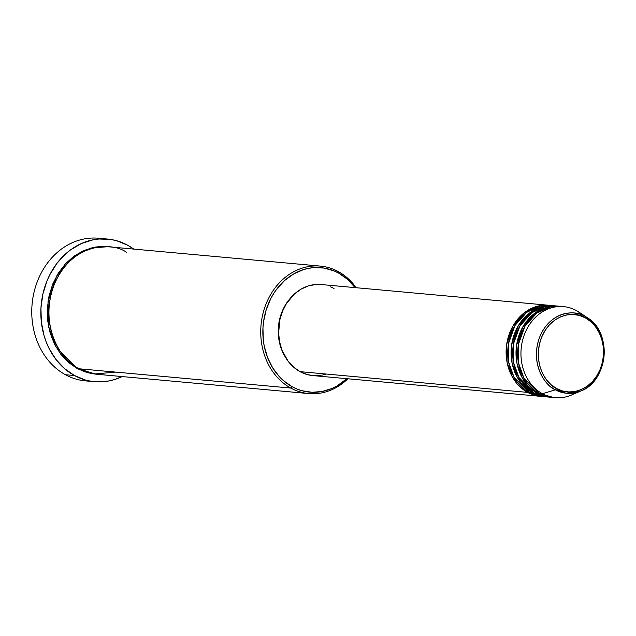 <?xml version="1.0" encoding="UTF-8"?>
<svg xmlns="http://www.w3.org/2000/svg" width="636" height="636" viewBox="0 0 636 636"><rect width="100%" height="100%" fill="white"/><g stroke="black" fill="none" stroke-linecap="round" stroke-linejoin="round"><path stroke-width="0.95" d="M587.616 317.881A40.307 33.843 -84.8 0 1 604.025 356.216A40.307 33.843 -84.8 0 1 580.954 390.949C608.08 381.036 612.492 332.525 587.616 317.881L585.287 316.474A40.307 33.843 -84.8 0 1 587.616 317.881L579.006 312.149A45.72 38.383 95.2 0 0 576.367 310.551L585.287 316.474A1.526 0.779 118.6 0 1 585.351 317.873C594.509 321.132 610.512 342.836 600.241 369.206C589.175 395.131 564.514 394.63 556.524 388.524C547.365 385.265 531.362 363.554 541.634 337.191C552.7 311.258 577.361 311.767 585.351 317.873A1.526 0.779 -61.4 0 0 585.287 316.474C576.995 310.145 551.396 309.613 539.908 336.531C529.247 363.895 545.863 386.426 555.363 389.812A1.526 0.779 -61.4 0 0 556.524 388.524L551.078 384.724L546.404 379.708L542.667 373.682L540.02 366.861L538.565 359.515L538.342 351.931L539.384 344.394L541.634 337.191L545.004 330.609L549.377 324.893L554.576 320.266L560.411 316.903L566.644 314.931L573.044 314.438L579.356 315.424L585.351 317.873L590.796 321.673L595.471 326.689L599.207 332.715L601.855 339.537L603.31 346.882L603.532 354.467L602.491 362.003L600.241 369.206L596.87 375.789L592.498 381.505L587.298 386.132L581.463 389.494L575.23 391.466L568.83 391.959L562.518 390.973L556.524 388.524A1.526 0.779 118.6 0 1 555.363 389.812A40.307 33.843 -84.8 0 1 539.908 336.531A40.307 33.843 -84.8 0 1 585.287 316.474L576.367 310.551A45.72 38.383 95.2 0 0 524.891 333.304A45.72 38.383 95.2 0 0 542.421 393.74L555.363 389.812L542.421 393.74A45.72 38.383 -84.8 0 1 522.474 340.809A45.72 38.383 -84.8 0 1 563.544 306.616A45.72 38.383 -84.8 0 1 576.367 310.551A45.72 38.383 -84.8 0 1 581.439 313.922M541.236 396.387L527.586 392.388A45.72 38.383 -84.8 0 1 507.631 339.457A45.72 38.383 -84.8 0 1 548.709 305.264A45.72 38.383 -84.8 0 1 549.528 305.352L537.547 306.186L524.326 312.745L512.878 326.125L506.701 344.251L507.099 362.496L512.401 377.029L527.586 392.388L300.065 371.655L527.586 392.388A45.72 38.383 -84.8 0 0 540.409 396.323A45.72 38.383 -84.8 0 0 541.236 396.387M552 305.606L540.059 306.123L526.727 312.332L514.977 325.497L508.458 343.679L508.657 362.162L513.92 376.949L529.232 392.539L532.531 392.833L529.232 392.539A45.72 38.383 95.2 0 0 542.055 396.474L545.354 396.777A45.72 38.383 -84.8 0 0 546.181 396.84L532.531 392.833A45.72 38.383 -84.8 0 1 512.576 339.91A45.72 38.383 -84.8 0 1 553.654 305.717L550.355 305.415A45.72 38.383 95.2 0 0 509.285 339.608A45.72 38.383 95.2 0 0 529.232 392.539L544.543 396.602M556.945 306.059L545.004 306.576L531.672 312.785L519.922 325.95L513.403 344.124L513.602 362.615L518.865 377.394L534.176 392.984L537.476 393.286L534.176 392.984A45.72 38.383 95.2 0 0 547.008 396.928L550.299 397.222A45.72 38.383 -84.8 0 0 551.126 397.285L537.476 393.286A45.72 38.383 -84.8 0 1 517.521 340.355A45.72 38.383 -84.8 0 1 558.599 306.17L555.3 305.868A45.72 38.383 95.2 0 0 514.23 340.061A45.72 38.383 95.2 0 0 534.176 392.984L549.488 397.055M563.544 306.616L560.244 306.314A45.72 38.383 95.2 0 0 519.175 340.506A45.72 38.383 95.2 0 0 539.129 393.438L553.606 397.484M571.025 393.342L573.775 391.712M320.377 266.094L108.525 246.792A64.005 53.742 95.2 0 0 51.015 294.659A64.005 53.742 95.2 0 0 78.951 368.761L290.803 388.063L292.194 386.752A62.479 52.462 -84.8 0 1 268.241 304.151A62.479 52.462 -84.8 0 1 338.591 273.067L338.328 271.604A64.005 53.742 95.2 0 0 266.261 303.452A64.005 53.742 95.2 0 0 290.803 388.063A64.005 53.742 -84.8 0 1 262.875 313.961A64.005 53.742 -84.8 0 1 320.377 266.094A64.005 53.742 -84.8 0 1 338.328 271.604A64.005 53.742 -84.8 0 1 356.168 287.718A64.005 53.742 95.2 0 0 338.328 271.604L338.591 273.067L333.852 270.817L323.899 268.042L313.62 267.637L308.484 268.336L303.412 269.632L293.657 273.941L284.745 280.404L277.002 288.76L273.671 293.562L270.737 298.705L266.19 309.851L263.535 321.76L262.954 327.866L263.296 340.077L264.226 346.064L267.549 357.512L272.709 367.902L279.506 376.83L283.441 380.638L292.194 386.752L296.933 389.001L301.838 390.687L312.006 392.285L322.301 391.482L332.334 388.318L337.128 385.877L346.851 378.682A62.479 52.462 -84.8 0 1 292.194 386.752L290.803 388.063L78.951 368.761L94.581 374L115.561 372.092M107.564 239.049A71.622 60.134 -84.8 0 1 127.653 245.218L116.603 240.71L110.823 239.454L99.033 238.993L93.142 239.796L81.647 243.429L70.89 249.63L65.929 253.621L57.057 263.209L49.878 274.609L47.008 280.858L42.858 294.134L40.95 308.039L41.348 322.031L44.043 335.577L46.221 342.017L48.924 348.154L55.809 359.276L64.443 368.53L74.476 375.542L85.526 380.05L91.306 381.306L97.181 381.878L108.987 380.964L114.798 379.477L122.136 376.568A71.622 60.134 -84.8 0 1 94.565 381.703A71.622 60.134 -84.8 0 1 74.476 375.542L65.405 374.715L74.476 375.542A71.622 60.134 -84.8 0 1 43.216 292.616A71.622 60.134 -84.8 0 1 107.564 239.049L98.501 238.222A71.622 60.134 95.2 0 0 34.145 291.789A71.622 60.134 95.2 0 0 65.405 374.715A71.622 60.134 -84.8 0 1 34.821 289.181A71.622 60.134 -84.8 0 1 103.016 238.842M96.084 374.183L77.306 368.61L68.338 362.337L60.627 354.077L54.473 344.132L50.109 332.898L47.7 320.79L47.342 308.285L49.052 295.859L52.764 283.998L58.329 273.138L65.532 263.717L74.102 256.093L83.713 250.552L93.985 247.309L99.248 246.585L107.699 246.72L90.908 248.016L72.448 257.341L56.532 276.159L48.018 301.512L48.654 326.952L56.095 347.2L77.306 368.61L87.18 372.632L96.084 374.183M553.654 305.717A45.72 38.383 -84.8 0 1 554.481 305.805L542.492 306.632L529.271 313.198L517.823 326.578L511.646 344.704L512.044 362.949L517.346 377.482L532.531 392.833A45.72 38.383 -84.8 0 0 545.354 396.777M548.709 305.264L321.188 284.531A45.72 38.383 95.2 0 0 280.118 318.723A45.72 38.383 95.2 0 0 300.065 371.655L293.665 367.179L288.156 361.272L282.034 350.253L279.601 341.882L278.608 333.049L279.888 319.693L282.535 311.219L286.51 303.459L294.611 293.832L301.138 289.11L308.277 285.954L315.742 284.499L323.271 284.793M289.754 298.936A44.194 37.103 95.2 0 0 284.578 355.739L281.549 349.434L279.204 341.333L278.298 328.462L279.482 319.884L282.042 311.696L285.882 304.199L289.754 298.936M561.89 306.512L549.957 307.029L536.617 313.238L524.867 326.395L518.348 344.577L518.547 363.069L523.81 377.848L539.129 393.438L542.421 393.74L539.129 393.438A45.72 38.383 95.2 0 0 551.953 397.373L555.244 397.675A45.72 38.383 -84.8 0 1 542.421 393.74A45.72 38.383 95.2 0 0 571.454 395.028L580.954 390.949A40.307 33.843 -84.8 0 1 555.363 389.812L566.239 393.239L580.954 390.949M558.599 306.17A45.72 38.383 -84.8 0 1 559.426 306.25L547.437 307.085L534.216 313.651L522.768 327.031L516.591 345.157L516.989 363.402L522.291 377.935L537.476 393.286A45.72 38.383 -84.8 0 0 550.299 397.222M576.248 392.539A45.72 38.383 -84.8 0 1 555.244 397.675M90.05 381.091A71.622 60.134 -84.8 0 1 65.405 374.715A71.622 60.134 95.2 0 0 85.494 380.885L94.565 381.703M127.653 245.218A71.622 60.134 -84.8 0 1 133.751 249.089L127.653 245.218M126.477 252.301C113.303 242.244 72.655 241.41 54.41 284.149C37.484 327.604 63.87 363.379 78.951 368.761A64.005 53.742 95.2 0 0 96.903 374.27L308.762 393.573A64.005 53.742 -84.8 0 1 290.803 388.063A64.005 53.742 95.2 0 0 347.876 378.778A64.005 53.742 -84.8 0 1 308.762 393.573M355.15 287.623L347.343 279.188L338.591 273.067A62.479 52.462 -84.8 0 1 355.15 287.623M330.553 286.82L334.011 288.466M325.807 374.167L322.094 375.113L314.566 375.701M312.936 375.59L307.124 374.532L300.065 371.655A45.72 38.383 95.2 0 0 312.896 375.59L540.409 396.323M560.706 390.401L558.821 391.426"/></g></svg>
